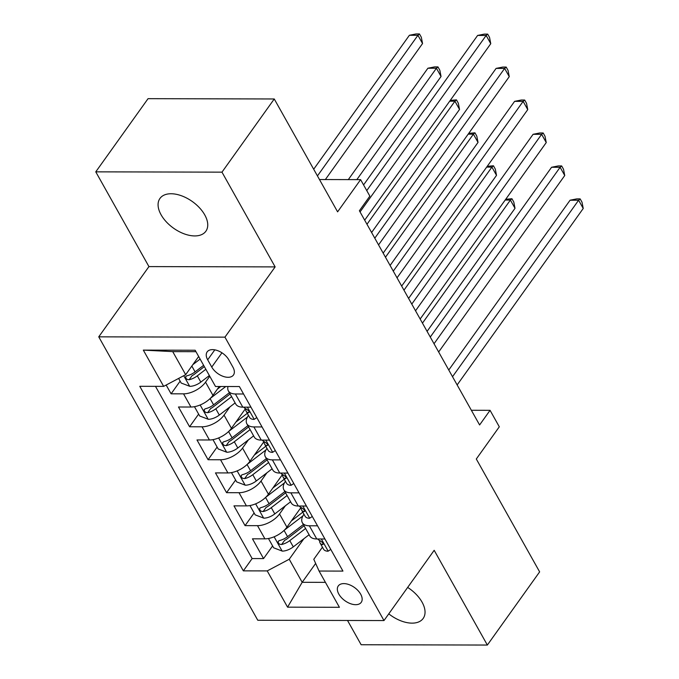 <?xml version="1.0" encoding="UTF-8"?>
<svg xmlns="http://www.w3.org/2000/svg" width="679" height="679" viewBox="0 0 679 679"><rect width="100%" height="100%" fill="white"/><g stroke="black" fill="none" stroke-linecap="round" stroke-linejoin="round"><path stroke-width="1.02" d="M388.778 613.85A28.212 16.296 -144.5 0 0 423.161 618.459A28.212 16.296 -144.5 0 0 422.041 602.112A28.212 16.296 -144.5 0 0 407.663 587.428M204.744 214.895A28.212 16.296 -144.5 0 0 181.607 195.815A28.212 16.296 -144.5 0 0 159.955 198.438A28.212 16.296 -144.5 0 0 161.084 214.785A28.212 16.296 -144.5 0 0 184.221 233.865A28.212 16.296 -144.5 0 0 205.864 231.242A28.212 16.296 -144.5 0 0 204.744 214.895M360.668 594.176A14.106 8.148 -144.5 0 0 349.099 584.636A14.106 8.148 -144.5 0 0 338.269 585.952A14.106 8.148 -144.5 0 0 338.838 594.125A14.106 8.148 -144.5 0 0 350.406 603.656A14.106 8.148 -144.5 0 0 361.228 602.349A14.106 8.148 -144.5 0 0 360.668 594.176M347.521 620.47L361.143 644.744L487.352 645.05L539.635 571.871L476.302 459.004L499.303 426.802L490.06 410.32L471.362 410.277M98.744 336.843L257.782 620.258L383.983 620.555L224.944 337.149L98.744 336.843L148.939 266.592L275.139 266.898L221.974 172.152L95.764 171.846L148.939 266.592M95.764 171.846L148.056 98.667L274.257 98.973L337.599 211.84L360.608 179.638L319.469 179.545M221.974 172.152L274.257 98.973M166.16 385.035L171.091 393.82L180.139 381.157M219.266 386.504L212.943 395.348A17.629 9.073 150.7 0 1 190.935 407.027L178.484 407.001L189.585 426.768L198.633 414.105M245.509 408.622L231.437 428.305A17.629 9.073 -29.3 0 1 209.429 439.984L196.978 439.95L208.08 459.725L217.127 447.062M263.995 441.571L249.931 461.262A17.629 9.073 -29.3 0 1 227.923 472.94L215.472 472.907L226.565 492.682L235.613 480.019M282.489 474.528L268.426 494.219A17.629 9.073 -29.3 0 1 246.418 505.889L233.966 505.863L245.06 525.631L254.107 512.968M360.608 179.638L369.851 196.121L359.395 210.753L479.603 424.961L490.06 410.32M207.689 359.819L211.755 367.067A13.665 7.893 -144.5 0 0 222.967 376.302A13.665 7.893 -144.5 0 0 233.449 375.037A13.665 7.893 -144.5 0 0 232.905 367.118L228.84 359.87A13.665 7.893 -144.5 0 0 217.628 350.627A13.665 7.893 -144.5 0 0 207.146 351.9A13.665 7.893 -144.5 0 0 207.689 359.819L214.81 349.846M322.44 547.189L313.791 559.292L319.071 571.039L342.946 571.098L239.381 386.546L215.506 386.495L195.162 350.245L143.32 350.118L163.656 386.368L139.781 386.309L243.345 570.861L267.22 570.912L289.229 559.241L302.18 582.302L325.419 582.361M319.071 571.039L339.407 607.289L287.565 607.162L267.22 570.912M285.384 505.787L279.519 513.986A17.629 9.073 150.7 0 1 257.511 525.665L245.06 525.631M300.984 507.485L286.92 527.167L279.519 513.986M266.889 472.839L261.025 481.038A17.629 9.073 150.7 0 1 239.016 492.708L226.565 492.682M248.395 439.882L242.539 448.081A17.629 9.073 150.7 0 1 220.522 459.759L208.08 459.725M229.901 406.925L224.045 415.124A17.629 9.073 150.7 0 1 202.036 426.802L189.585 426.768M209.769 376.268L205.55 382.167A17.629 9.073 150.7 0 1 183.542 393.845L171.091 393.82M155.491 386.351L252.13 558.562L263.554 558.588L272.602 545.924M286.92 527.167A17.629 9.073 -29.3 0 1 264.912 538.846L252.461 538.82L263.554 558.588M250.958 407.171L242.785 407.154A17.629 9.073 150.7 0 1 235.774 404.073L228.373 390.892A17.629 9.073 150.7 0 1 227.991 386.521M243.557 393.99L235.384 393.973A17.629 9.073 150.7 0 1 228.373 390.892M262.052 426.947L253.878 426.921A17.629 9.073 150.7 0 1 246.867 423.84A17.629 9.073 150.7 0 1 248.472 415.37M246.867 423.84L254.269 437.03A17.629 9.073 -29.3 0 0 261.279 440.102L269.444 440.128M280.546 459.895L272.372 459.878A17.629 9.073 150.7 0 1 265.362 456.797A17.629 9.073 150.7 0 1 266.966 448.327M265.362 456.797L272.763 469.978A17.629 9.073 -29.3 0 0 279.765 473.059L287.938 473.085M299.04 492.852L290.867 492.835A17.629 9.073 150.7 0 1 283.856 489.754A17.629 9.073 150.7 0 1 285.452 481.284M283.856 489.754L291.249 502.935A17.629 9.073 -29.3 0 0 298.259 506.016L306.433 506.033M317.534 525.809L309.361 525.792A17.629 9.073 150.7 0 1 302.35 522.711A17.629 9.073 150.7 0 1 303.946 514.232M302.35 522.711L309.743 535.892A17.629 9.073 -29.3 0 0 316.753 538.973L324.927 538.99M195.968 351.68L172.721 351.62L185.673 374.689L163.656 386.368M198.667 356.492L185.673 374.689M275.139 266.898L224.944 337.149M487.352 645.05L434.178 550.304L383.983 620.555M315.65 563.443L302.18 582.302L287.565 607.162M303.869 538.744L289.229 559.241M252.13 558.562L243.345 570.861M172.721 351.62L143.32 350.118M360.057 211.933L486.147 35.461L490.764 43.702L364.682 220.174M366.753 190.604L477.617 35.444L486.147 35.461L487.692 34.12L489.542 37.413L490.764 43.702M477.617 35.444L484.28 34.111L487.692 34.12M178.611 378.432L181.2 383.041L189.865 386.351A11.679 6.009 -29.3 0 0 200.823 382.099L209.361 375.546M192.844 364.648L200.11 359.064M325.36 179.553L422.55 43.541L417.924 35.3L409.395 35.274L313.69 169.232M203.624 365.327L195.094 371.88A11.679 6.009 150.7 0 1 186.954 375.776L185.723 376.48L185.902 378.296L187.175 379.425L189.169 379.731A11.679 6.009 -29.3 0 0 197.309 375.835L205.847 369.283M204.345 366.609L194.567 374.121A5.95 3.064 150.7 0 1 192.182 375.521L189.169 379.731M409.395 35.274L416.057 33.95L419.469 33.958L417.924 35.3L317.441 175.929M419.469 33.958L421.32 37.252L422.55 43.541M256.806 417.602L254.065 419.41A11.679 6.009 150.7 0 1 249.592 417.373L246.078 411.118A11.679 6.009 -29.3 0 0 248.251 412.79L249.244 412.178L248.82 410.948L246.036 408.834A11.679 6.009 150.7 0 1 243.863 407.162L243.863 407.162M378.551 244.89L504.633 68.418L509.258 76.651L383.168 253.123M245.722 408.716L245.705 408.86A11.679 6.009 -29.3 0 0 246.078 411.118M374.791 238.193L496.111 68.392L504.633 68.418L506.186 67.077L508.036 70.37L509.258 76.651M496.111 68.392L502.774 67.068L506.186 67.077M275.301 450.559L272.559 452.367A11.679 6.009 150.7 0 1 268.086 450.33L264.572 444.066A11.679 6.009 -29.3 0 0 266.745 445.738L267.738 445.135L267.314 443.896L264.53 441.783A11.679 6.009 150.7 0 1 262.357 440.111L262.357 440.111M397.045 277.838L523.127 101.366L527.753 109.608L401.662 286.08M264.216 441.664L264.19 441.817A11.679 6.009 -29.3 0 0 264.572 444.066M393.285 271.142L514.606 101.349L523.127 101.366L524.68 100.034L526.531 103.327L527.753 109.608M514.606 101.349L521.268 100.025L524.68 100.034M293.795 483.516L291.053 485.324A11.679 6.009 150.7 0 1 286.58 483.287L283.067 477.023A11.679 6.009 -29.3 0 0 285.239 478.695L286.232 478.092L285.808 476.853L283.024 474.74A11.679 6.009 150.7 0 1 280.851 473.068L280.851 473.068M415.531 310.795L541.621 134.323L546.247 142.565L420.157 319.037M282.71 474.621L282.685 474.774A11.679 6.009 -29.3 0 0 283.067 477.023M411.78 304.099L533.091 134.306L541.621 134.323L543.175 132.982L545.016 136.284L546.247 142.565M533.091 134.306L539.763 132.974L543.175 132.982M312.289 516.473L309.548 518.281A11.679 6.009 150.7 0 1 305.075 516.235L301.561 509.98A11.679 6.009 -29.3 0 0 303.734 511.652L304.591 511.474L304.302 509.81L301.518 507.697A11.679 6.009 150.7 0 1 299.337 506.025L299.337 506.025M434.025 343.752L560.116 167.28L564.741 175.522L438.651 351.994M301.196 507.578L301.179 507.722A11.679 6.009 -29.3 0 0 301.561 509.98M430.274 337.056L551.586 167.263L560.116 167.28L561.66 165.939L563.511 169.232L564.741 175.522M551.586 167.263L558.257 165.931L561.66 165.939M194.466 406.687L199.685 415.998L208.36 419.308A11.679 6.009 -29.3 0 0 219.317 415.056L235.121 402.91M210.286 398.412L225.776 386.512M217.39 389.126L220.811 386.504M363.571 184.926L441.044 76.489L436.419 68.256L427.889 68.231L348.31 179.612M229.392 392.7L213.588 404.837A11.679 6.009 150.7 0 1 205.448 408.733L204.218 409.437L204.396 411.253L205.669 412.382L207.664 412.688A11.679 6.009 -29.3 0 0 215.803 408.792L231.607 396.655M230.113 393.981L213.062 407.069A5.95 3.064 150.7 0 1 210.677 408.478L207.664 412.688M427.889 68.231L434.552 66.907L437.963 66.915L436.419 68.256L356.84 179.629M437.963 66.915L439.814 70.209L441.044 76.489M212.96 439.644L218.18 448.946L226.854 452.256A11.679 6.009 -29.3 0 0 237.811 448.004L253.615 435.867M228.781 431.369L247.462 417.016M235.885 422.083L247.309 413.307M247.886 425.657L232.082 437.794A11.679 6.009 150.7 0 1 223.934 441.69L222.704 442.394L222.89 444.21L224.163 445.331L226.158 445.645A11.679 6.009 -29.3 0 0 234.297 441.749L250.101 429.603M248.607 426.938L231.556 440.026A5.95 3.064 150.7 0 1 229.162 441.435L226.158 445.645M371.6 232.515L459.53 109.446L454.913 101.205L366.983 224.274M450.245 100.416L456.458 99.864L458.308 103.166L459.53 109.446M456.458 99.864L454.913 101.205L449.685 101.196M231.454 472.601L236.674 481.903L245.348 485.213A11.679 6.009 -29.3 0 0 256.306 480.961L272.109 468.824M247.275 464.317L265.947 449.973M254.379 455.04L265.803 446.264M266.38 458.605L250.576 470.742A11.679 6.009 150.7 0 1 242.428 474.646L241.198 475.342L241.376 477.167L242.658 478.288L244.652 478.602A11.679 6.009 -29.3 0 0 252.792 474.697L268.595 462.56M267.093 459.887L250.05 472.983A5.95 3.064 150.7 0 1 247.657 474.383L244.652 478.602M390.094 265.464L478.024 142.403L473.407 134.162L385.477 257.231M468.731 133.373L474.952 132.821L476.802 136.114L478.024 142.403M474.952 132.821L473.407 134.162L468.179 134.153M249.948 505.558L255.168 514.86L263.842 518.17A11.679 6.009 -29.3 0 0 274.8 513.918L290.604 501.781M265.761 497.274L284.442 482.93M272.873 487.997L284.297 479.221M284.866 491.562L269.062 503.699A11.679 6.009 150.7 0 1 260.923 507.595L259.692 508.299L259.87 510.116L261.152 511.245L263.146 511.55A11.679 6.009 -29.3 0 0 271.286 507.654L287.09 495.517M285.587 492.844L268.544 505.94A5.95 3.064 150.7 0 1 266.151 507.34L263.146 511.55M408.588 298.421L496.519 175.352L491.902 167.119L403.971 290.179M487.225 166.33L493.446 165.778L495.297 169.071L496.519 175.352M493.446 165.778L491.902 167.119L486.673 167.102M330.783 549.421L328.042 551.229A11.679 6.009 150.7 0 1 323.569 549.192L320.055 542.928A11.679 6.009 -29.3 0 0 322.228 544.6L323.085 544.431L322.797 542.759L320.004 540.654A11.679 6.009 150.7 0 1 317.831 538.982L317.831 538.973M452.52 376.709L578.61 200.237L583.236 208.47L457.145 384.942M319.69 540.535L319.673 540.679A11.679 6.009 -29.3 0 0 320.055 542.928M448.76 370.013L570.08 200.212L578.61 200.237L580.155 198.896L582.005 202.189L583.236 208.47M570.08 200.212L576.743 198.888L580.155 198.896M268.443 538.506L273.662 547.809L282.337 551.127A11.679 6.009 -29.3 0 0 293.294 546.867L309.098 534.729M284.255 530.231L302.936 515.887M291.367 520.946L302.792 512.17M303.36 524.519L287.557 536.656A11.679 6.009 150.7 0 1 279.417 540.552L278.186 541.256L278.365 543.073L279.646 544.202L281.641 544.507A11.679 6.009 -29.3 0 0 289.78 540.611L305.584 528.474M304.082 525.801L287.039 538.888A5.95 3.064 150.7 0 1 284.645 540.297L281.641 544.507M427.083 331.377L515.013 208.309L510.387 200.067L422.457 323.136M505.719 199.287L511.941 198.735L513.791 202.028L515.013 208.309M511.941 198.735L510.387 200.067L505.168 200.059M268.426 494.219L261.025 481.038M249.931 461.262L242.539 448.081M231.437 428.305L224.045 415.124M212.943 395.348L205.55 382.167M190.935 407.027L183.542 393.845M264.912 538.846L257.511 525.665M246.418 505.889L239.016 492.708M227.923 472.94L220.522 459.759M209.429 439.984L202.036 426.802M242.785 407.154L235.384 393.973M261.279 440.102L253.878 426.921M279.765 473.059L272.372 459.878M298.259 506.016L290.867 492.835M316.753 538.973L309.361 525.792M221.948 352.8L211.755 367.067M183.729 375.716L189.653 386.266M197.309 375.835L200.823 382.099M191.834 366.066L195.094 371.88M254.192 419.333L247.36 407.162M249.134 411.55L248.251 412.79M272.686 452.29L265.854 440.119M267.628 444.507L266.745 445.738M291.181 485.239L284.348 473.076M286.122 477.464L285.239 478.695M309.675 518.196L302.842 506.025M304.616 510.421L303.734 511.652M200.152 404.981L208.147 419.223M215.803 408.792L219.317 415.056M210.091 398.598L213.588 404.837M218.646 437.938L226.633 452.18M234.297 441.749L237.811 448.004M228.577 431.555L232.082 437.794M237.141 470.886L245.127 485.129M252.792 474.697L256.306 480.961M247.071 464.512L250.576 470.742M255.635 503.843L263.622 518.085M271.286 507.654L274.8 513.918M265.565 497.461L269.062 503.699M328.161 551.153L321.337 538.982M323.111 543.37L322.228 544.6M274.121 536.8L282.116 551.042M289.78 540.611L293.294 546.867M284.06 530.418L287.557 536.656"/></g></svg>
